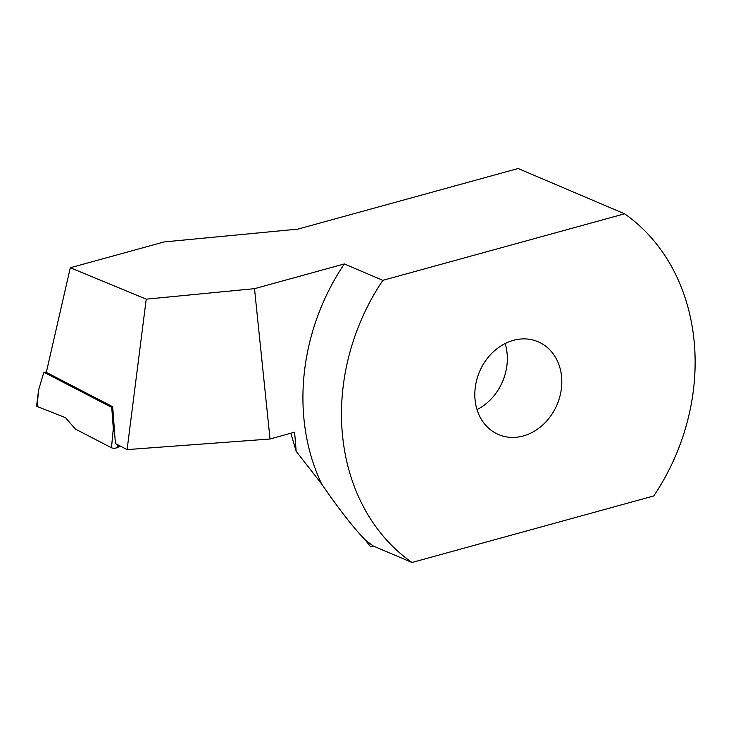 <?xml version="1.0" encoding="UTF-8"?>
<svg xmlns="http://www.w3.org/2000/svg" width="731" height="731" viewBox="0 0 731 731"><rect width="100%" height="100%" fill="white"/><g stroke="black" fill="none" stroke-linecap="round" stroke-linejoin="round"><path stroke-width="1.1" d="M365.18 539.862A205.109 171.237 113 0 0 373.477 546.094L370.644 546.87L365.18 539.862C353.475 527.819 338.992 509.224 321.713 484.077L296.183 451.31L294.593 432.176L270.031 439.011L127.103 449.602L115.407 443.543L112.684 406.728L46.318 372.353L70.304 267.756L146.227 299.162L127.103 449.602M296.183 451.31L290.81 433.227M270.031 439.011L254.498 288.672L146.227 299.162M373.477 546.094L412.019 562.486L653.752 495.956A205.109 171.237 113 0 0 624.594 213.808L518.105 168.514L297.809 229.141L164.137 241.934L70.304 267.756M254.498 288.672L344.319 263.946L382.861 280.339L624.594 213.808M412.019 562.486A205.109 171.237 -67 0 1 382.861 280.339M344.319 263.946A205.109 171.237 113 0 0 321.713 484.077M561.527 376.255A50.448 42.115 113 0 0 538.053 341.724A50.448 42.115 113 0 0 479.554 371.668A50.448 42.115 113 0 0 498.56 434.579A50.448 42.115 113 0 0 523.25 435.959A50.448 42.115 113 0 0 561.527 376.255M505.121 343.533A50.448 42.115 -67 0 1 477.023 409.598M36.55 406.226L65.552 417.703L75.339 429.042L111.487 447.765A3.801 1.325 -4.5 0 0 118.056 447.271L120.003 445.919M46.382 372.052L43.869 372.234L111.733 407.386L113.305 428.567L114.712 434.095M43.869 372.234L38.624 389.888L37.025 406.811M117.371 444.558L118.056 447.271M111.733 407.386L112.684 406.728M113.305 428.567L111.487 447.765M38.624 389.888L36.577 406.016"/></g></svg>
